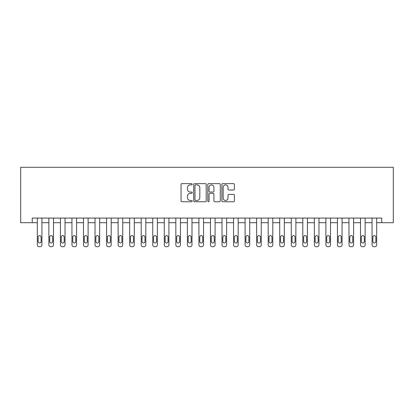 <?xml version="1.0" encoding="UTF-8"?>
<svg xmlns="http://www.w3.org/2000/svg" width="414" height="414" viewBox="0 0 414 414"><rect width="100%" height="100%" fill="white"/><g stroke="black" fill="none" stroke-linecap="round" stroke-linejoin="round"><path stroke-width="0.62" d="M192.225 184.256A0.637 0.637 0 0 0 191.589 183.625L181.958 183.625A0.906 0.906 0 0 0 181.053 184.53L181.053 200.847A0.906 0.906 0 0 0 181.958 201.753L191.589 201.753A0.637 0.637 0 0 0 192.225 201.116A0.637 0.637 0 0 0 191.589 200.479L190.347 200.479A2.898 2.898 0 0 1 187.444 197.581L187.444 196.22A2.898 2.898 0 0 1 190.347 193.322L191.589 193.322A0.637 0.637 0 0 0 192.225 192.686A0.637 0.637 0 0 0 191.589 192.055L190.347 192.055A2.898 2.898 0 0 1 187.444 189.151L187.444 187.79A2.898 2.898 0 0 1 190.347 184.892L191.589 184.892A0.637 0.637 0 0 0 192.225 184.256M233.491 190.016A0.906 0.906 0 0 0 234.396 189.105L234.396 184.53A0.906 0.906 0 0 0 233.491 183.625L222.794 183.625A0.906 0.906 0 0 0 221.888 184.53L221.888 200.847A0.906 0.906 0 0 0 222.794 201.753L233.491 201.753A0.906 0.906 0 0 0 234.396 200.847L234.396 195.315A0.906 0.906 0 0 0 233.491 194.409L228.911 194.409A0.906 0.906 0 0 0 228.005 195.315L228.005 198.058A2.427 2.427 0 0 1 225.583 200.479A2.427 2.427 0 0 1 223.156 198.058L223.156 187.314A2.427 2.427 0 0 1 225.583 184.892A2.427 2.427 0 0 1 228.005 187.314L228.005 189.105A0.906 0.906 0 0 0 228.911 190.016L233.491 190.016M381.76 222.696L393.3 222.696L393.3 167.292L20.7 167.292L20.7 222.696L37.322 222.696L37.322 244.86A1.847 1.847 0 0 0 39.17 246.708L40.091 246.708A1.847 1.847 0 0 0 41.938 244.86L41.938 222.696L48.862 222.696L48.862 244.86A1.847 1.847 0 0 0 50.71 246.708L51.636 246.708A1.847 1.847 0 0 0 53.484 244.86L53.484 222.696L60.408 222.696L60.408 244.86A1.847 1.847 0 0 0 62.255 246.708L63.176 246.708A1.847 1.847 0 0 0 65.024 244.86L65.024 222.696L71.948 222.696L71.948 244.86A1.847 1.847 0 0 0 73.795 246.708L74.722 246.708A1.847 1.847 0 0 0 76.569 244.86L76.569 222.696L83.493 222.696L83.493 244.86A1.847 1.847 0 0 0 85.341 246.708L86.262 246.708A1.847 1.847 0 0 0 88.11 244.86L88.11 222.696L95.034 222.696L95.034 244.86A1.847 1.847 0 0 0 96.881 246.708L97.807 246.708A1.847 1.847 0 0 0 99.655 244.86L99.655 222.696L106.579 222.696L106.579 244.86A1.847 1.847 0 0 0 108.427 246.708L109.348 246.708A1.847 1.847 0 0 0 111.195 244.86L111.195 222.696L118.119 222.696L118.119 244.86A1.847 1.847 0 0 0 119.967 246.708L120.893 246.708A1.847 1.847 0 0 0 122.735 244.86L122.735 222.696L129.665 222.696L129.665 244.86A1.847 1.847 0 0 0 131.512 246.708L132.433 246.708A1.847 1.847 0 0 0 134.281 244.86L134.281 222.696L141.205 222.696L141.205 244.86A1.847 1.847 0 0 0 143.053 246.708L143.979 246.708A1.847 1.847 0 0 0 145.821 244.86L145.821 222.696L152.75 222.696L152.75 244.86A1.847 1.847 0 0 0 154.598 246.708L155.519 246.708A1.847 1.847 0 0 0 157.367 244.86L157.367 222.696L164.291 222.696L164.291 244.86A1.847 1.847 0 0 0 166.138 246.708L167.065 246.708A1.847 1.847 0 0 0 168.907 244.86L168.907 222.696L175.836 222.696L175.836 244.86A1.847 1.847 0 0 0 177.684 246.708L178.605 246.708A1.847 1.847 0 0 0 180.452 244.86L180.452 222.696L187.376 222.696L187.376 244.86A1.847 1.847 0 0 0 189.224 246.708L190.145 246.708A1.847 1.847 0 0 0 191.992 244.86L191.992 222.696L198.922 222.696L198.922 244.86A1.847 1.847 0 0 0 200.769 246.708L201.69 246.708A1.847 1.847 0 0 0 203.538 244.86L203.538 222.696L210.462 222.696L210.462 244.86A1.847 1.847 0 0 0 212.31 246.708L213.231 246.708A1.847 1.847 0 0 0 215.078 244.86L215.078 222.696L222.007 222.696L222.007 244.86A1.847 1.847 0 0 0 223.855 246.708L224.776 246.708A1.847 1.847 0 0 0 226.624 244.86L226.624 222.696L233.548 222.696L233.548 244.86A1.847 1.847 0 0 0 235.395 246.708L236.316 246.708A1.847 1.847 0 0 0 238.164 244.86L238.164 222.696L245.093 222.696L245.093 244.86A1.847 1.847 0 0 0 246.935 246.708L247.862 246.708A1.847 1.847 0 0 0 249.709 244.86L249.709 222.696L256.633 222.696L256.633 244.86A1.847 1.847 0 0 0 258.481 246.708L259.402 246.708A1.847 1.847 0 0 0 261.25 244.86L261.25 222.696L268.179 222.696L268.179 244.86A1.847 1.847 0 0 0 270.021 246.708L270.947 246.708A1.847 1.847 0 0 0 272.795 244.86L272.795 222.696L279.719 222.696L279.719 244.86A1.847 1.847 0 0 0 281.567 246.708L282.488 246.708A1.847 1.847 0 0 0 284.335 244.86L284.335 222.696L291.265 222.696L291.265 244.86A1.847 1.847 0 0 0 293.107 246.708L294.033 246.708A1.847 1.847 0 0 0 295.881 244.86L295.881 222.696L302.805 222.696L302.805 244.86A1.847 1.847 0 0 0 304.652 246.708L305.573 246.708A1.847 1.847 0 0 0 307.421 244.86L307.421 222.696L314.345 222.696L314.345 244.86A1.847 1.847 0 0 0 316.192 246.708L317.119 246.708A1.847 1.847 0 0 0 318.966 244.86L318.966 222.696L325.89 222.696L325.89 244.86A1.847 1.847 0 0 0 327.738 246.708L328.659 246.708A1.847 1.847 0 0 0 330.507 244.86L330.507 222.696L337.431 222.696L337.431 244.86A1.847 1.847 0 0 0 339.278 246.708L340.204 246.708A1.847 1.847 0 0 0 342.052 244.86L342.052 222.696L348.976 222.696L348.976 244.86A1.847 1.847 0 0 0 350.824 246.708L351.745 246.708A1.847 1.847 0 0 0 353.592 244.86L353.592 222.696L360.516 222.696L360.516 244.86A1.847 1.847 0 0 0 362.364 246.708L363.29 246.708A1.847 1.847 0 0 0 365.138 244.86L365.138 222.696L372.062 222.696L372.062 244.86A1.847 1.847 0 0 0 373.909 246.708L374.83 246.708A1.847 1.847 0 0 0 376.678 244.86L376.678 222.696L381.76 222.696L381.76 218.08L32.24 218.08L32.24 222.696M206.208 184.53A0.906 0.906 0 0 0 205.303 183.625L194.606 183.625A0.906 0.906 0 0 0 193.7 184.53L193.7 200.847A0.906 0.906 0 0 0 194.606 201.753L205.303 201.753A0.906 0.906 0 0 0 206.208 200.847L206.208 184.53M208.697 183.625L219.394 183.625A0.906 0.906 0 0 1 220.3 184.53L220.3 200.847A0.906 0.906 0 0 1 219.394 201.753L214.819 201.753A0.906 0.906 0 0 1 213.914 200.847L213.914 194.228A0.906 0.906 0 0 0 213.003 193.322L209.97 193.322A0.906 0.906 0 0 0 209.06 194.228L209.06 201.116A0.637 0.637 0 0 1 208.428 201.753A0.637 0.637 0 0 1 207.792 201.116L207.792 184.53A0.906 0.906 0 0 1 208.697 183.625M195.599 184.892A0.637 0.637 0 0 0 194.968 185.529L194.968 199.848A0.637 0.637 0 0 0 195.599 200.479L196.914 200.479A2.898 2.898 0 0 0 199.817 197.581L199.817 187.79A2.898 2.898 0 0 0 196.914 184.892L195.599 184.892M213.914 187.361A2.427 2.427 0 0 0 211.487 184.939A2.427 2.427 0 0 0 209.06 187.361L209.06 191.144A0.906 0.906 0 0 0 209.97 192.055L213.003 192.055A0.906 0.906 0 0 0 213.914 191.144L213.914 187.361M41.938 218.08L41.938 244.86M37.322 218.08L37.322 244.86M41.105 241.538A1.48 1.48 0 0 1 39.63 243.013A1.48 1.48 0 0 1 38.15 241.538L38.15 237.103A1.48 1.48 0 0 1 39.63 235.628A1.48 1.48 0 0 1 41.105 237.103L41.105 241.538M39.17 246.708L40.091 246.708M53.484 218.08L53.484 244.86M48.862 218.08L48.862 244.86M52.65 241.538A1.48 1.48 0 0 1 51.17 243.013A1.48 1.48 0 0 1 49.696 241.538L49.696 237.103A1.48 1.48 0 0 1 51.17 235.628A1.48 1.48 0 0 1 52.65 237.103L52.65 241.538M50.71 246.708L51.636 246.708M65.024 218.08L65.024 244.86M60.408 218.08L60.408 244.86M64.191 241.538A1.48 1.48 0 0 1 62.716 243.013A1.48 1.48 0 0 1 61.236 241.538L61.236 237.103A1.48 1.48 0 0 1 62.716 235.628A1.48 1.48 0 0 1 64.191 237.103L64.191 241.538M62.255 246.708L63.176 246.708M76.569 218.08L76.569 244.86M71.948 218.08L71.948 244.86M75.736 241.538A1.48 1.48 0 0 1 74.256 243.013A1.48 1.48 0 0 1 72.781 241.538L72.781 237.103A1.48 1.48 0 0 1 74.256 235.628A1.48 1.48 0 0 1 75.736 237.103L75.736 241.538M73.795 246.708L74.722 246.708M88.11 218.08L88.11 244.86M83.493 218.08L83.493 244.86M87.276 241.538A1.48 1.48 0 0 1 85.802 243.013A1.48 1.48 0 0 1 84.321 241.538L84.321 237.103A1.48 1.48 0 0 1 85.802 235.628A1.48 1.48 0 0 1 87.276 237.103L87.276 241.538M85.341 246.708L86.262 246.708M99.655 218.08L99.655 244.86M95.034 218.08L95.034 244.86M98.822 241.538A1.48 1.48 0 0 1 97.342 243.013A1.48 1.48 0 0 1 95.867 241.538L95.867 237.103A1.48 1.48 0 0 1 97.342 235.628A1.48 1.48 0 0 1 98.822 237.103L98.822 241.538M96.881 246.708L97.807 246.708M111.195 218.08L111.195 244.86M106.579 218.08L106.579 244.86M110.362 241.538A1.48 1.48 0 0 1 108.887 243.013A1.48 1.48 0 0 1 107.407 241.538L107.407 237.103A1.48 1.48 0 0 1 108.887 235.628A1.48 1.48 0 0 1 110.362 237.103L110.362 241.538M108.427 246.708L109.348 246.708M122.735 218.08L122.735 244.86M118.119 218.08L118.119 244.86M121.907 241.538A1.48 1.48 0 0 1 120.427 243.013A1.48 1.48 0 0 1 118.953 241.538L118.953 237.103A1.48 1.48 0 0 1 120.427 235.628A1.48 1.48 0 0 1 121.907 237.103L121.907 241.538M119.967 246.708L120.893 246.708M134.281 218.08L134.281 244.86M129.665 218.08L129.665 244.86M133.448 241.538A1.48 1.48 0 0 1 131.973 243.013A1.48 1.48 0 0 1 130.493 241.538L130.493 237.103A1.48 1.48 0 0 1 131.973 235.628A1.48 1.48 0 0 1 133.448 237.103L133.448 241.538M131.512 246.708L132.433 246.708M145.821 218.08L145.821 244.86M141.205 218.08L141.205 244.86M144.993 241.538A1.48 1.48 0 0 1 143.513 243.013A1.48 1.48 0 0 1 142.038 241.538L142.038 237.103A1.48 1.48 0 0 1 143.513 235.628A1.48 1.48 0 0 1 144.993 237.103L144.993 241.538M143.053 246.708L143.979 246.708M157.367 218.08L157.367 244.86M152.75 218.08L152.75 244.86M156.533 241.538A1.48 1.48 0 0 1 155.059 243.013A1.48 1.48 0 0 1 153.578 241.538L153.578 237.103A1.48 1.48 0 0 1 155.059 235.628A1.48 1.48 0 0 1 156.533 237.103L156.533 241.538M154.598 246.708L155.519 246.708M168.907 218.08L168.907 244.86M164.291 218.08L164.291 244.86M168.079 241.538A1.48 1.48 0 0 1 166.599 243.013A1.48 1.48 0 0 1 165.124 241.538L165.124 237.103A1.48 1.48 0 0 1 166.599 235.628A1.48 1.48 0 0 1 168.079 237.103L168.079 241.538M166.138 246.708L167.065 246.708M180.452 218.08L180.452 244.86M175.836 218.08L175.836 244.86M179.619 241.538A1.48 1.48 0 0 1 178.144 243.013A1.48 1.48 0 0 1 176.664 241.538L176.664 237.103A1.48 1.48 0 0 1 178.144 235.628A1.48 1.48 0 0 1 179.619 237.103L179.619 241.538M177.684 246.708L178.605 246.708M191.992 218.08L191.992 244.86M187.376 218.08L187.376 244.86M191.164 241.538A1.48 1.48 0 0 1 189.684 243.013A1.48 1.48 0 0 1 188.21 241.538L188.21 237.103A1.48 1.48 0 0 1 189.684 235.628A1.48 1.48 0 0 1 191.164 237.103L191.164 241.538M189.224 246.708L190.145 246.708M203.538 218.08L203.538 244.86M198.922 218.08L198.922 244.86M202.705 241.538A1.48 1.48 0 0 1 201.23 243.013A1.48 1.48 0 0 1 199.75 241.538L199.75 237.103A1.48 1.48 0 0 1 201.23 235.628A1.48 1.48 0 0 1 202.705 237.103L202.705 241.538M200.769 246.708L201.69 246.708M215.078 218.08L215.078 244.86M210.462 218.08L210.462 244.86M214.25 241.538A1.48 1.48 0 0 1 212.77 243.013A1.48 1.48 0 0 1 211.295 241.538L211.295 237.103A1.48 1.48 0 0 1 212.77 235.628A1.48 1.48 0 0 1 214.25 237.103L214.25 241.538M212.31 246.708L213.231 246.708M226.624 218.08L226.624 244.86M222.007 218.08L222.007 244.86M225.79 241.538A1.48 1.48 0 0 1 224.316 243.013A1.48 1.48 0 0 1 222.835 241.538L222.835 237.103A1.48 1.48 0 0 1 224.316 235.628A1.48 1.48 0 0 1 225.79 237.103L225.79 241.538M223.855 246.708L224.776 246.708M238.164 218.08L238.164 244.86M233.548 218.08L233.548 244.86M237.336 241.538A1.48 1.48 0 0 1 235.856 243.013A1.48 1.48 0 0 1 234.381 241.538L234.381 237.103A1.48 1.48 0 0 1 235.856 235.628A1.48 1.48 0 0 1 237.336 237.103L237.336 241.538M235.395 246.708L236.316 246.708M249.709 218.08L249.709 244.86M245.093 218.08L245.093 244.86M248.876 241.538A1.48 1.48 0 0 1 247.401 243.013A1.48 1.48 0 0 1 245.921 241.538L245.921 237.103A1.48 1.48 0 0 1 247.401 235.628A1.48 1.48 0 0 1 248.876 237.103L248.876 241.538M246.935 246.708L247.862 246.708M261.25 218.08L261.25 244.86M256.633 218.08L256.633 244.86M260.422 241.538A1.48 1.48 0 0 1 258.941 243.013A1.48 1.48 0 0 1 257.467 241.538L257.467 237.103A1.48 1.48 0 0 1 258.941 235.628A1.48 1.48 0 0 1 260.422 237.103L260.422 241.538M258.481 246.708L259.402 246.708M272.795 218.08L272.795 244.86M268.179 218.08L268.179 244.86M271.962 241.538A1.48 1.48 0 0 1 270.487 243.013A1.48 1.48 0 0 1 269.007 241.538L269.007 237.103A1.48 1.48 0 0 1 270.487 235.628A1.48 1.48 0 0 1 271.962 237.103L271.962 241.538M270.021 246.708L270.947 246.708M284.335 218.08L284.335 244.86M279.719 218.08L279.719 244.86M283.507 241.538A1.48 1.48 0 0 1 282.027 243.013A1.48 1.48 0 0 1 280.552 241.538L280.552 237.103A1.48 1.48 0 0 1 282.027 235.628A1.48 1.48 0 0 1 283.507 237.103L283.507 241.538M281.567 246.708L282.488 246.708M295.881 218.08L295.881 244.86M291.265 218.08L291.265 244.86M295.047 241.538A1.48 1.48 0 0 1 293.573 243.013A1.48 1.48 0 0 1 292.093 241.538L292.093 237.103A1.48 1.48 0 0 1 293.573 235.628A1.48 1.48 0 0 1 295.047 237.103L295.047 241.538M293.107 246.708L294.033 246.708M307.421 218.08L307.421 244.86M302.805 218.08L302.805 244.86M306.593 241.538A1.48 1.48 0 0 1 305.113 243.013A1.48 1.48 0 0 1 303.638 241.538L303.638 237.103A1.48 1.48 0 0 1 305.113 235.628A1.48 1.48 0 0 1 306.593 237.103L306.593 241.538M304.652 246.708L305.573 246.708M318.966 218.08L318.966 244.86M314.345 218.08L314.345 244.86M318.133 241.538A1.48 1.48 0 0 1 316.658 243.013A1.48 1.48 0 0 1 315.178 241.538L315.178 237.103A1.48 1.48 0 0 1 316.658 235.628A1.48 1.48 0 0 1 318.133 237.103L318.133 241.538M316.192 246.708L317.119 246.708M330.507 218.08L330.507 244.86M325.89 218.08L325.89 244.86M329.679 241.538A1.48 1.48 0 0 1 328.199 243.013A1.48 1.48 0 0 1 326.724 241.538L326.724 237.103A1.48 1.48 0 0 1 328.199 235.628A1.48 1.48 0 0 1 329.679 237.103L329.679 241.538M327.738 246.708L328.659 246.708M342.052 218.08L342.052 244.86M337.431 218.08L337.431 244.86M341.219 241.538A1.48 1.48 0 0 1 339.744 243.013A1.48 1.48 0 0 1 338.264 241.538L338.264 237.103A1.48 1.48 0 0 1 339.744 235.628A1.48 1.48 0 0 1 341.219 237.103L341.219 241.538M339.278 246.708L340.204 246.708M353.592 218.08L353.592 244.86M348.976 218.08L348.976 244.86M352.764 241.538A1.48 1.48 0 0 1 351.284 243.013A1.48 1.48 0 0 1 349.809 241.538L349.809 237.103A1.48 1.48 0 0 1 351.284 235.628A1.48 1.48 0 0 1 352.764 237.103L352.764 241.538M350.824 246.708L351.745 246.708M365.138 218.08L365.138 244.86M360.516 218.08L360.516 244.86M364.304 241.538A1.48 1.48 0 0 1 362.83 243.013A1.48 1.48 0 0 1 361.35 241.538L361.35 237.103A1.48 1.48 0 0 1 362.83 235.628A1.48 1.48 0 0 1 364.304 237.103L364.304 241.538M362.364 246.708L363.29 246.708M376.678 218.08L376.678 244.86M372.062 218.08L372.062 244.86M375.85 241.538A1.48 1.48 0 0 1 374.37 243.013A1.48 1.48 0 0 1 372.895 241.538L372.895 237.103A1.48 1.48 0 0 1 374.37 235.628A1.48 1.48 0 0 1 375.85 237.103L375.85 241.538M373.909 246.708L374.83 246.708"/></g></svg>
